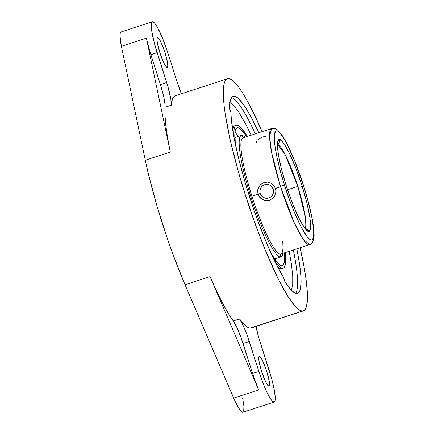 <?xml version="1.0" encoding="UTF-8"?>
<svg xmlns="http://www.w3.org/2000/svg" width="434" height="434" viewBox="0 0 434 434"><rect width="100%" height="100%" fill="white"/><g stroke="black" fill="none" stroke-linecap="round" stroke-linejoin="round"><path stroke-width="0.65" d="M277.847 143.969A3.673 3.624 -91.3 0 0 279.425 139.694C276.545 137.903 275.481 151.764 286.185 185.633C297.1 219.495 306.925 233.096 308.634 231.203A3.673 3.624 -91.3 0 0 305.775 228.713A3.673 3.624 88.7 0 1 308.634 231.203L309.876 230.297L310.522 227.687L309.919 217.803L306.93 203.041L301.874 185.264L295.69 167.768L289.25 152.963L283.538 143.106L281.237 140.535L279.425 139.694L278.178 140.605L277.538 143.247L277.527 147.506L278.156 153.224L281.194 168.11L286.185 185.633L292.37 203.128L298.809 217.933L304.516 227.79L306.822 230.362L308.634 231.203C311.493 232.944 312.589 219.311 301.988 185.627L301.874 185.264C290.959 151.401 281.134 137.8 279.425 139.694A3.673 3.624 88.7 0 1 277.847 143.969M304.966 228.382L305.379 217.282L297.827 186.403L285.095 154.444L277.771 144.457A44.409 6.949 -108.1 0 1 297.827 186.403L287.579 189.761L297.827 186.403A44.409 6.949 -108.1 0 1 305.156 228.121M282.588 241.022A61.064 9.553 -108.1 0 1 280.445 254.074L280.592 257.015A63.906 9.998 71.9 0 0 282.979 253.315A63.906 9.998 -108.1 0 1 281.064 256.933A63.906 9.998 -108.1 0 1 280.592 257.015L274.521 259L280.592 257.015A63.906 9.998 -108.1 0 1 251.215 197.877A63.906 9.998 -108.1 0 1 241.304 135.462A63.906 9.998 -108.1 0 1 241.776 135.381L243.317 137.795L241.776 135.381A63.906 9.998 71.9 0 0 250.754 196.445A63.906 9.998 71.9 0 0 280.592 257.015L280.445 254.074A61.064 9.553 71.9 0 0 280.896 253.998L309.578 244.613L302.861 238.879L294.171 222.582L280.619 186.81A61.064 9.553 -108.1 0 1 280.462 186.311A61.064 9.553 -108.1 0 1 271.586 128.54C276.746 127.862 277.982 130.77 278.579 130.976L281.704 134.811C284.373 138.674 287.265 144.012 290.379 150.831C295.039 161.09 299.449 172.716 303.594 185.714C307.066 196.673 309.751 206.763 311.65 215.991C313.126 223.233 313.923 229.157 314.032 233.774C314.639 238.657 312.209 244.505 309.578 244.613A61.064 9.553 -108.1 0 1 280.619 186.81L275.378 188.524L280.619 186.81A61.064 9.553 -108.1 0 1 280.462 186.311L284.514 185.199L284.666 185.671C289.418 201.772 304.342 239.541 311.46 240.067C318.117 239.161 308.97 201.626 303.545 185.698L303.393 185.226C298.635 169.124 283.717 131.35 276.599 130.829C269.943 131.735 279.084 169.271 284.514 185.199L280.462 186.311L271.608 152.535L269.536 136.276L271.586 128.54L242.904 137.925A61.064 9.553 71.9 0 0 251.937 196.201L258.008 194.21L257.612 190.618L257.948 188.828L258.626 187.146L260.872 184.32L264.002 182.562L267.523 182.144L270.903 183.126L272.389 184.108L274.668 186.859L275.769 190.309L275.812 192.116L274.879 195.582L273.935 197.107L272.715 198.414L269.623 200.172L266.064 200.589L262.603 199.602L261.073 198.62L258.729 195.875L258.008 194.21L257.612 190.618L258.626 187.146L260.872 184.32L264.263 182.551A9.25 9.13 -91.3 0 0 267.154 200.611A9.25 9.13 -91.3 0 1 258.387 194.199L260.183 193.499A6.939 6.846 88.7 0 1 264.588 184.765A6.939 6.846 88.7 0 1 273.208 189.235L275.411 188.616L273.208 189.235L271.906 186.87L269.812 185.188L267.241 184.45L264.588 184.765L262.255 186.083L260.601 188.204L259.868 190.808L260.183 193.499L261.485 195.864L263.579 197.546L266.151 198.284L268.803 197.969L271.136 196.651L272.791 194.53L273.518 191.926L273.208 189.235A6.939 6.846 88.7 0 1 268.803 197.969A6.939 6.846 88.7 0 1 260.183 193.499L258.387 194.199A9.25 9.13 -91.3 0 1 264.263 182.551L267.523 182.144L270.903 183.126L272.389 184.108L274.668 186.859L275.769 190.309L275.812 192.116L274.879 195.582L273.935 197.107L272.715 198.414L269.623 200.172L266.064 200.589L262.603 199.602L261.073 198.62L259.765 197.367L258.008 194.21L251.937 196.201A61.064 9.553 -108.1 0 1 243.355 137.855M269.867 135.88L269.53 135.864M280.445 254.074A61.064 9.553 -108.1 0 1 251.937 196.201A61.064 9.553 71.9 0 0 280.445 254.074M256.537 141.728L256.537 142.645M268.234 135.88L264.735 136.406L261.339 137.524L257.579 139.9M266.72 182.112A9.25 9.13 -91.3 0 0 264.263 182.551A9.25 9.13 -91.3 0 1 266.72 182.112M277.841 263.216A72.435 11.333 71.9 0 0 278.031 257.926L277.841 263.216M238.277 136.45A72.435 11.333 71.9 0 0 234.995 132.299L238.277 136.45M237.756 127.737A72.435 11.333 -108.1 0 1 246.55 136.732L243.951 132.875L240.485 129.006L239.02 128.041L237.756 127.737L236.704 128.095L235.271 130.786L234.908 133.086L235.309 144.072A72.435 11.333 -108.1 0 1 237.224 127.824A72.435 11.333 -108.1 0 1 237.756 127.737L236.742 128.068L237.756 127.737M284.541 252.805A72.435 11.333 -108.1 0 1 282.284 265.505A72.435 11.333 -108.1 0 1 281.753 265.597L282.805 265.239L284.237 262.548L284.726 257.324L284.541 252.805M235.006 125.562A75.277 11.778 71.9 0 0 232.711 130.064L233.601 126.902L234.463 125.838L236.34 125.122A75.277 11.778 -108.1 0 1 247.304 136.488M233.904 136.987A75.277 11.778 -108.1 0 1 236.34 125.122M233.899 96.212A103.628 16.21 -108.1 0 1 258.821 132.717L251.769 118.346L245.584 107.67L242.763 103.569L237.799 98.03L235.705 96.652L233.899 96.212L232.022 97.042L230.676 99.419L229.879 103.303L229.646 108.636L230.926 112.645L231.355 119.6L233.948 137.225L238.684 158.784L245.237 182.795L253.163 207.626L257.471 219.816L266.422 242.72L275.302 262.358L283.505 277.397L284.785 281.406L288.393 286.646L291.637 290.433L294.469 292.711L296.84 293.444A103.628 16.21 -108.1 0 1 284.785 281.406L283.505 277.397A99.956 15.635 -108.1 0 1 230.926 112.645L229.646 108.636A103.628 16.21 -108.1 0 1 233.134 96.343A103.628 16.21 -108.1 0 1 233.899 96.212L232.445 96.69L233.899 96.212M296.813 248.791A103.628 16.21 -108.1 0 1 297.599 293.313A103.628 16.21 -108.1 0 1 296.84 293.444L298.348 292.928L299.536 291.469L300.393 289.082L301.093 281.612L300.93 276.599L299.579 264.279L296.813 248.791M295.641 293.248A103.628 16.21 71.9 0 0 293.308 249.935M255.317 133.862A103.628 16.21 71.9 0 0 231.593 97.552M252.17 327.464L302.46 311.053A122.133 19.107 -108.1 0 1 246.322 198.034A122.133 19.107 -108.1 0 1 227.378 78.755A122.133 19.107 -108.1 0 1 228.279 78.603A122.133 19.107 -108.1 0 1 262.098 131.643L253.234 112.314L245.601 97.932L242.047 92.106L238.727 87.272L232.879 80.746L230.411 79.118L228.279 78.603L226.505 79.21L225.1 80.93L224.09 83.746L223.472 87.63L223.26 92.55L224.052 105.283L225.051 112.976L230.308 140.453L238.586 172.613L245.443 195.295L257.064 229.016L265.277 250.027L277.505 277.342L281.4 284.97L288.686 297.55L295.077 306.182L297.86 308.91L300.328 310.538L302.46 311.053L250.347 328.104L248.145 327.561L245.59 325.831L239.508 318.903A122.133 19.107 71.9 0 0 250.347 328.104A122.133 19.107 71.9 0 0 251.248 327.958L303.355 310.901A122.133 19.107 -108.1 0 1 302.46 311.053L304.234 310.446L305.634 308.726L306.648 305.91L307.473 297.106L307.277 291.203L305.688 276.68L304.305 268.196L300.089 247.716A122.133 19.107 -108.1 0 1 303.355 310.901M243.273 412.04L241.95 412.072L240.051 410.184L235.049 401.222L185.047 284.796L233.66 398.103L258.675 389.916L210.056 276.61L258.675 389.916L254.02 377.764L240.61 336.469L236.736 327.155L233.253 320.948L239.508 318.903A25.899 4.052 -108.1 0 1 249.3 341.498L243.045 343.549A25.899 4.052 71.9 0 0 233.253 320.948L228.034 312.968L222.344 302.753L216.306 290.547L210.056 276.61L185.047 284.796L173.204 254.997L167.491 238.96L157.037 206.199L148.564 174.707L145.292 160.227L170.302 152.041L167.627 138.023L165.842 125.714L164.98 115.39L165.083 105.614L164.562 101.003L163.33 95.008L160.396 84.559L166.645 82.514L160.396 84.559L150.858 54.689L157.113 52.639A32.382 5.067 -108.1 0 1 152.323 21.738L121.059 31.975A32.382 5.067 71.9 0 0 121.401 46.34L146.41 38.154A32.382 5.067 71.9 0 0 150.858 54.689L157.113 52.639L166.645 82.514A25.899 4.052 -108.1 0 1 171.316 105.234L171.907 101.111L172.916 98.127L174.343 96.299L175.293 95.805A122.133 19.107 71.9 0 0 171.316 105.234L165.061 107.279A122.133 19.107 71.9 0 0 170.302 152.041L145.292 160.227A122.133 19.107 71.9 0 0 185.047 284.796L210.056 276.61A122.133 19.107 71.9 0 0 233.253 320.948L239.508 318.903L242.986 325.109L246.859 334.419L258.832 371.374L252.583 373.419L243.045 343.549L249.3 341.498L258.832 371.374L252.583 373.419A32.382 5.067 71.9 0 0 258.675 389.916L233.66 398.103A32.382 5.067 71.9 0 0 242.926 412.262L274.19 402.025A32.382 5.067 -108.1 0 1 258.832 371.374L264.094 385.886L267.339 393.128L270.301 398.488L271.993 400.777L273.952 402.068L275.064 400.701L275.281 398.369L274.44 390.703L272.031 380.075L259.868 341.249A25.899 4.052 -108.1 0 1 255.984 326.406L258.772 337.668L269.4 371.124A32.382 5.067 -108.1 0 1 274.19 402.025M157.618 37.546A15.727 2.463 -108.1 0 1 164.849 52.102A15.727 2.463 -108.1 0 1 167.291 67.465A15.727 2.463 -108.1 0 1 167.177 67.487A15.727 2.463 -108.1 0 1 159.945 52.932A15.727 2.463 -108.1 0 1 157.504 37.568A15.727 2.463 -108.1 0 1 157.618 37.546L158.969 38.664L160.835 41.892L164.963 52.454L167.589 63.06L167.795 66.321L167.177 67.487L165.826 66.369L163.96 63.142L159.831 52.579L157.206 41.973L156.999 38.713L157.618 37.546M152.323 21.738A32.382 5.067 -108.1 0 1 152.562 21.7A32.382 5.067 -108.1 0 1 167.681 52.395L162.419 37.883L157.157 26.827L154.52 22.991L153.126 21.836L152.09 21.863L151.287 24.092L151.705 30.814L154.488 43.688L167.746 86.095L170.812 98.957L171.316 105.234L165.061 107.279A25.899 4.052 71.9 0 0 160.396 84.559L149.529 50.344L146.41 38.154L121.401 46.34L119.968 35.805L120.289 32.93L121.298 31.932M259.342 356.281A15.727 2.463 -108.1 0 1 266.574 370.837A15.727 2.463 -108.1 0 1 269.009 386.2A15.727 2.463 -108.1 0 1 268.896 386.217A15.727 2.463 -108.1 0 1 261.664 371.661A15.727 2.463 -108.1 0 1 259.228 356.303A15.727 2.463 -108.1 0 1 259.342 356.281L260.688 357.399L262.554 360.621L266.682 371.189L269.313 381.79L269.514 385.056L268.896 386.217L267.55 385.104L265.679 381.877L261.55 371.309L258.924 360.708L258.724 357.442L259.342 356.281M177.213 82.265L167.681 52.395L177.213 82.265A25.899 4.052 -108.1 0 0 181.396 93.809L177.213 82.265M242.584 397.891L243.913 406.343L243.691 411.302M145.292 160.227L121.401 46.34L145.292 160.227M170.302 152.041L146.41 38.154L170.302 152.041M229.808 102.402L234.105 105.967L239.335 113.035L245.302 123.332L251.188 135.218M289.18 251.286L291.42 264.089L292.722 275.981L292.706 284.834L291.377 290.319M274.125 259.977L276.176 262.961L279.778 266.981L281.303 267.984L282.615 268.299L283.711 267.93L284.574 266.867L285.577 262.738L285.295 252.561A75.277 11.778 -108.1 0 1 283.169 268.207L281.834 268.646A75.277 11.778 71.9 0 1 277.321 266.368L279.968 268.424L281.85 268.641M283.169 268.207A75.277 11.778 -108.1 0 1 274.19 260.08M233.921 137.263L233.931 130.596L234.311 128.198L234.935 126.462L235.798 125.404L236.893 125.03L238.206 125.345L241.44 128.03L247.57 136.943M271.136 253.532L277.375 262.711L280.489 265.293L281.753 265.597A72.435 11.333 -108.1 0 1 271.136 253.532M241.776 135.381A63.906 9.998 -108.1 0 1 244.993 137.247A63.906 9.998 71.9 0 0 241.776 135.381M302.21 186.322L300.702 186.842L302.21 186.322M303.393 185.226L307.999 200.909L312.024 218.269L313.695 230.324L313.663 236.313L312.485 239.617L311.46 240.067L310.164 239.671L306.903 236.459L301.039 226.803L295.109 214.071L289.939 201.007L284.514 185.199L280.055 169.987L276.919 157.005L274.722 144.3L274.397 134.583L275.574 131.28L276.599 130.829L277.896 131.225L279.425 132.446L283.033 137.117L287.02 144.088L294.778 161.247L303.393 185.226M277.982 143.437L277.706 147.609C277.852 151.113 278.547 155.828 279.789 161.757C281.552 170.019 284.031 178.998 287.227 188.703C293.834 208.027 299.634 220.966 304.635 227.524L305.921 228.816M267.018 200.617L267.29 200.606M241.304 135.462L234.805 137.589M175.271 95.811L227.378 78.755M281.064 256.933L274.565 259.06M266.856 182.106L266.584 182.117"/></g></svg>

